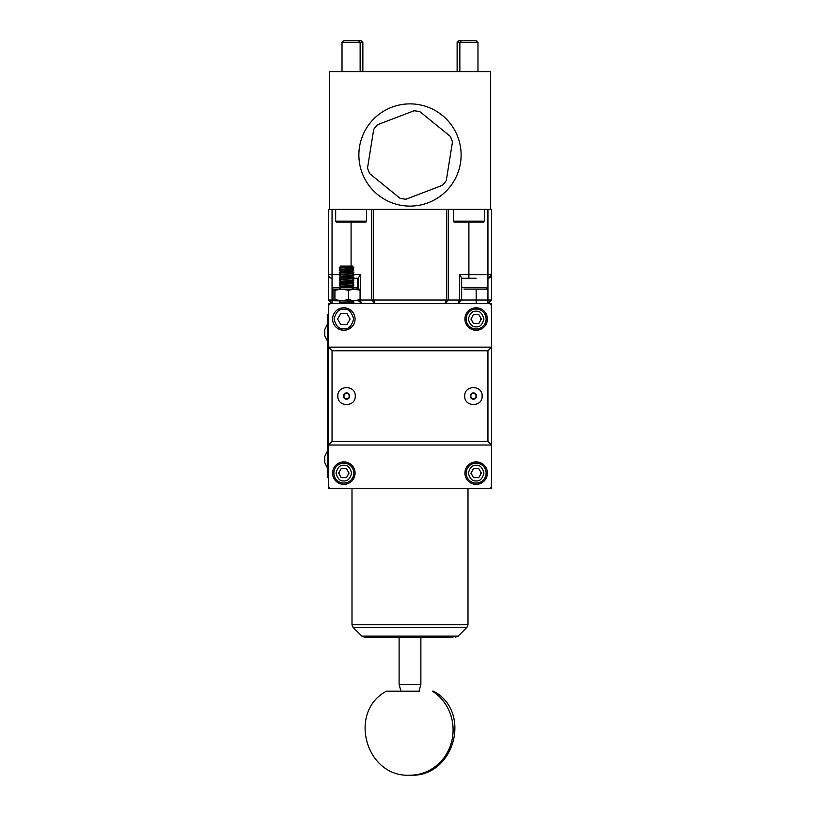 <?xml version="1.0" encoding="UTF-8"?>
<svg xmlns="http://www.w3.org/2000/svg" width="816" height="816" viewBox="0 0 816 816"><rect width="100%" height="100%" fill="white"/><g stroke="black" fill="none" stroke-linecap="round" stroke-linejoin="round"><path stroke-width="1.22" d="M333.866 300.737L333.02 299.605L333.02 290.261L333.968 289.129L334.927 290.261L341.69 289.129L348.463 290.261L354.277 289.129L359.244 289.129L360.08 290.261L354.277 289.129L333.754 289.19M353.797 302.522L339.303 302.522L340.711 303.511L352.39 303.511L353.797 302.522L352.39 301.043L333.968 300.737L334.927 299.605L341.69 300.737L354.277 300.737L360.08 299.605L360.08 290.261M341.69 300.737L348.463 299.605L348.463 290.261M334.927 299.605L334.927 290.261M348.463 299.605L354.277 300.737L359.346 300.665M360.08 299.605L359.132 300.737M487.397 473.117A11.24 11.24 0 0 0 476.156 461.876A11.24 11.24 0 0 0 464.916 473.117A11.24 11.24 0 0 0 476.156 484.357A11.24 11.24 0 0 0 487.397 473.117M355.072 319.046A11.24 11.24 0 0 0 343.832 307.805A11.24 11.24 0 0 0 332.591 319.046A11.24 11.24 0 0 0 343.832 330.276A11.24 11.24 0 0 0 355.072 319.046M355.072 473.117A11.24 11.24 0 0 0 343.832 461.876A11.24 11.24 0 0 0 332.591 473.117A11.24 11.24 0 0 0 343.832 484.357A11.24 11.24 0 0 0 355.072 473.117M487.397 319.046A11.24 11.24 0 0 0 476.156 307.805A11.24 11.24 0 0 0 464.916 319.046A11.24 11.24 0 0 0 476.156 330.276A11.24 11.24 0 0 0 487.397 319.046M491.558 305.449L489.753 303.634L491.558 303.634L491.558 347.137L328.43 347.137L328.43 486.713L330.235 488.519L489.753 488.519L491.558 486.713L491.558 488.519L489.753 488.519M487.937 441.395L491.558 445.016L491.558 347.137L487.937 350.758L487.937 441.395L332.051 441.395L328.43 445.016L491.558 445.016L491.558 486.713M332.051 441.395L332.051 350.758L328.43 347.137L328.43 305.449L330.235 303.634L489.753 303.634M476.156 483.082A9.965 9.965 0 0 1 466.181 473.117A9.965 9.965 0 0 1 476.156 463.141A9.965 9.965 0 0 1 486.122 473.117A9.965 9.965 0 0 1 476.156 483.082A9.965 9.965 0 0 0 486.122 473.117A9.965 9.965 0 0 0 476.156 463.141M481.389 473.117L478.768 477.646L473.535 477.646L470.924 473.117L473.535 468.588L478.768 468.588L481.389 473.117M476.065 396.076A2.632 2.632 0 0 1 473.433 398.708A2.632 2.632 0 0 1 470.812 396.076A2.632 2.632 0 0 1 473.433 393.455A2.632 2.632 0 0 1 476.065 396.076M324.799 330.011L324.799 335.264M472.229 475.381A4.529 4.529 0 0 1 472.229 470.852M480.083 470.852A4.529 4.529 0 0 1 480.083 475.381M472.229 321.31A4.529 4.529 0 0 1 472.229 316.771M480.083 316.771A4.529 4.529 0 0 1 480.083 321.31M339.905 475.381A4.529 4.529 0 0 1 339.905 470.852M347.759 470.852A4.529 4.529 0 0 1 347.759 475.381M353.797 302.032L339.303 302.522M340.711 301.043L339.303 302.032M324.799 456.889L324.799 462.152M352.961 289.129L340.139 289.129M352.39 288.731L353.797 287.742L339.303 287.252L353.797 287.742M340.711 288.731L339.303 287.742M353.797 287.252L352.39 286.263L340.711 286.263L339.303 287.252M352.39 286.263L353.797 285.274L339.303 284.794L353.797 285.274M340.711 286.263L339.303 285.274M353.797 284.794L352.39 283.805L340.711 283.805L339.303 284.794M352.39 283.805L353.797 282.815L339.303 282.326L353.797 282.815M340.711 283.805L339.303 282.815M353.797 282.326L352.39 281.336L340.711 281.336L339.303 282.326M352.39 281.336L353.797 280.347L339.303 279.868L353.797 280.347M340.711 281.336L339.303 280.347M353.797 279.868L352.39 278.878L340.711 278.878L339.303 279.868M352.39 278.878L353.797 277.889L339.303 277.399L353.797 277.889M340.711 278.878L339.303 277.889M353.797 277.399L352.39 276.41L340.711 276.41L339.303 277.399M352.39 276.41L353.797 275.42L339.303 274.941L353.797 275.42M340.711 276.41L339.303 275.42M353.797 274.941L352.39 273.952L340.711 273.952L339.303 274.941M352.39 273.952L353.797 272.962L339.303 272.473L353.797 272.962M340.711 273.952L339.303 272.962M353.797 272.473L352.39 271.483L340.711 271.483L339.303 272.473M352.39 271.483L353.797 270.494L339.303 270.014L353.797 270.494M340.711 271.483L339.303 270.494M353.797 270.014L352.39 269.025L340.711 269.025L339.303 270.014M352.39 269.025L353.797 268.036L339.303 267.546L353.797 268.036M340.711 269.025L339.303 268.036M353.797 267.546L352.39 266.557L340.711 266.557L339.303 267.546M352.39 266.557L340.711 266.557M353.022 266.108L340.078 266.108M340.69 324.482L337.549 319.046L340.69 313.599L346.973 313.599L350.115 319.046L346.973 324.482L340.69 324.482M327.522 450.82L324.799 456.368L324.799 462.672L327.522 468.221M330.235 303.634L328.43 303.634L328.43 305.449M328.43 486.713L328.43 488.519L330.235 488.519M328.43 314.507L327.522 314.507L327.522 477.646L328.43 477.646M343.832 483.082A9.965 9.965 0 0 1 333.866 473.117A9.965 9.965 0 0 1 343.832 463.141A9.965 9.965 0 0 1 353.797 473.117A9.965 9.965 0 0 1 343.832 483.082A9.965 9.965 0 0 0 353.797 473.117A9.965 9.965 0 0 0 343.832 463.141M349.064 473.117L346.453 477.646L341.221 477.646L338.599 473.117L341.221 468.588L346.453 468.588L349.064 473.117M342.016 42.412L343.638 40.8L361.253 40.8L362.865 42.412L342.016 42.412L342.016 71.614M362.865 42.412L362.865 71.614M332.051 278.256A3.621 3.621 0 0 1 328.43 274.635L332.051 274.635L332.051 287.681A1.448 1.448 0 0 0 333.499 289.129M357.428 278.256L357.428 287.681A1.448 1.448 0 0 1 355.98 289.129M361.804 636.103L458.184 636.103L466.936 627.341L353.053 627.341L361.804 636.103L364.364 637.163L453.064 637.163M461.111 154.999A51.112 51.112 0 0 0 409.989 103.877A51.112 51.112 0 0 0 358.877 154.999A51.112 51.112 0 0 0 409.989 206.111A51.112 51.112 0 0 0 461.111 154.999M351.992 488.519L351.992 624.781L467.996 624.781L467.996 488.519M399.116 637.163L399.116 684.41L420.872 684.41L420.872 637.163M419.424 691.172L387.58 691.172L419.057 691.172L420.872 684.41M400.931 691.172L399.116 684.41M414.018 110.772A44.411 44.411 0 0 1 419.975 111.721L450.31 136.374A44.411 44.411 0 0 1 452.462 142.004L446.281 180.601A44.411 44.411 0 0 1 442.476 185.273L405.97 199.226A44.411 44.411 0 0 1 400.013 198.268L369.679 173.624A44.411 44.411 0 0 1 367.526 167.994L373.708 129.397A44.411 44.411 0 0 1 377.512 124.715L414.018 110.772M332.051 303.634L328.43 300.013L328.43 274.635L328.43 300.013L332.051 300.013L332.051 303.634M468.904 222.064L468.904 278.256L476.156 278.256M371.749 209.375L371.749 300.013L375.187 303.634L373.493 300.013L446.495 300.013L444.802 303.634L448.239 300.013L461.652 300.013L458.031 303.634L461.652 300.013L461.652 278.001L459.581 274.635L459.581 300.013L458.031 303.634L461.652 300.013L476.156 300.013L476.156 289.129M359.887 300.013L361.957 303.634L358.408 300.737M358.336 289.129L358.336 278.001L358.336 289.129M328.43 274.635L328.43 209.375L491.558 209.375L491.558 300.013L487.937 303.634L487.937 300.013L476.156 300.013L476.156 303.634M491.558 274.635L487.937 278.256L487.937 300.013L491.558 300.013L491.558 274.635C491.334 276.818 490.12 278.021 487.937 278.256L487.937 274.635L491.558 274.635M468.904 278.256L461.652 278.256M358.336 278.256L353.277 278.256M373.493 209.375L373.493 300.013L360.407 300.013L360.407 274.635L358.336 278.001M329.327 209.375L329.327 71.614L490.661 71.614L490.661 209.375M336.58 222.064A0.908 0.908 0 0 1 335.672 221.156L366.486 221.156A0.908 0.908 0 0 1 365.588 222.064L336.58 222.064M358.53 40.8L360.142 42.412L360.142 71.614M335.672 209.375L335.672 221.156M366.486 209.375L366.486 221.156M470.281 396.076A3.152 3.152 0 0 1 473.433 392.924A3.152 3.152 0 0 1 476.585 396.076A3.152 3.152 0 0 1 473.433 399.228A3.152 3.152 0 0 1 470.281 396.076M464.732 396.076C464.192 384.866 482.664 384.836 482.134 396.076C482.674 407.296 464.212 407.317 464.732 396.076M454.4 222.064A0.908 0.908 0 0 1 453.502 221.156L484.316 221.156A0.908 0.908 0 0 1 483.409 222.064L454.4 222.064M461.458 40.8L458.735 40.8L457.123 42.412L459.847 42.412L461.458 40.8L476.35 40.8L477.972 42.412L459.847 42.412L459.847 71.614M477.972 42.412L477.972 71.614M453.502 209.375L453.502 221.156M484.316 209.375L484.316 221.156M332.051 350.758L487.937 350.758M327.522 323.932L324.799 329.48L324.799 335.784L327.522 341.333M457.123 42.412L457.123 71.614M476.156 329.011A9.965 9.965 0 0 1 466.181 319.046A9.965 9.965 0 0 1 476.156 309.07A9.965 9.965 0 0 1 486.122 319.046A9.965 9.965 0 0 1 476.156 329.011A9.965 9.965 0 0 0 486.122 319.046A9.965 9.965 0 0 0 476.156 309.07M481.389 319.046L478.768 323.575L473.535 323.575L470.924 319.046L473.535 314.507L478.768 314.507L481.389 319.046M464.008 289.129L486.489 289.129L487.937 287.681L462.56 287.681M343.403 396.076A3.152 3.152 0 0 1 346.555 392.924A3.152 3.152 0 0 1 349.697 396.076A3.152 3.152 0 0 1 346.555 399.228A3.152 3.152 0 0 1 343.403 396.076M337.855 396.076C337.314 384.866 355.776 384.836 355.256 396.076C355.796 407.296 337.324 407.317 337.855 396.076M349.177 396.076A2.632 2.632 0 0 1 346.555 398.708A2.632 2.632 0 0 1 343.924 396.076A2.632 2.632 0 0 1 346.555 393.455A2.632 2.632 0 0 1 349.177 396.076M433.5 691.172L432.409 691.172A45.319 43.095 90 0 1 453.094 729.881A45.319 43.095 -90 0 1 409.989 775.2C454.124 777.709 472.556 711.95 433.561 691.172M409.989 775.2C365.864 777.709 347.432 711.95 386.427 691.172L387.58 691.172M408.337 691.172L400.564 691.172M476.156 480.91C472.474 481.348 469.873 478.757 468.364 473.117C469.873 467.476 472.474 464.875 476.156 465.324C479.839 464.875 482.44 467.476 483.949 473.117C482.44 478.757 479.839 481.348 476.156 480.91M343.832 328.828C339.201 329.389 335.937 326.125 334.04 319.046C335.937 311.957 339.201 308.693 343.832 309.254C348.463 308.693 351.727 311.957 353.624 319.046C351.727 326.125 348.463 329.389 343.832 328.828M343.832 480.91C340.15 481.348 337.549 478.757 336.039 473.117C337.549 467.476 340.15 464.875 343.832 465.324C347.514 464.875 350.115 467.476 351.625 473.117C350.115 478.757 347.514 481.348 343.832 480.91M333.214 300.013L332.051 300.013L332.051 287.681L339.303 287.681M353.797 287.681L357.428 287.681M446.495 209.375L446.495 300.013L448.239 300.013L448.239 209.375M459.581 274.635L487.937 274.635L487.937 209.375M360.407 274.635L353.359 274.635M332.051 209.375L332.051 274.635L339.742 274.635M351.084 265.741L351.084 222.064M476.156 326.839C472.474 327.277 469.873 324.676 468.364 319.046C469.873 313.405 472.474 310.804 476.156 311.243C479.839 310.804 482.44 313.405 483.949 319.046C482.44 324.676 479.839 327.277 476.156 326.839M466.936 627.341L467.996 624.781M458.184 636.103L455.624 637.163M353.053 627.341L351.992 624.781"/></g></svg>
